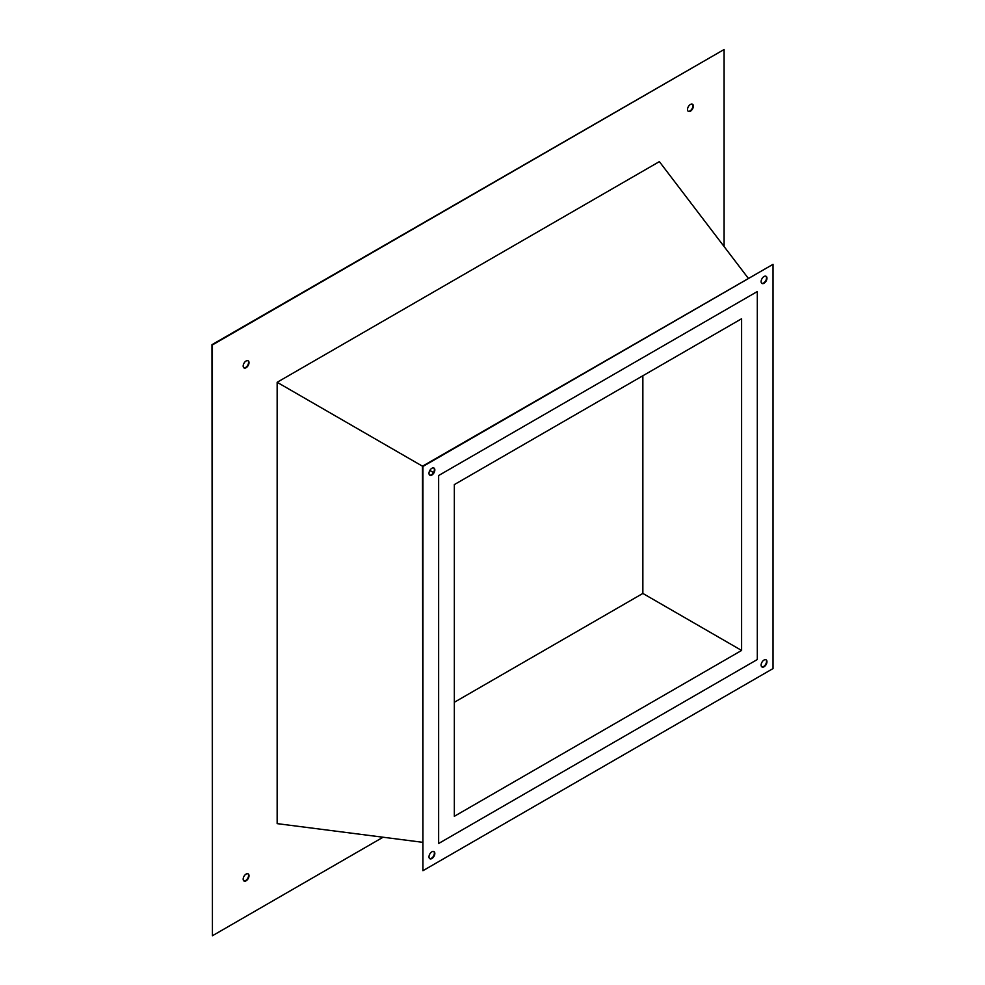 <?xml version="1.0" encoding="UTF-8"?>
<svg xmlns="http://www.w3.org/2000/svg" width="985" height="985" viewBox="0 0 985 985"><rect width="100%" height="100%" fill="white"/><g stroke="black" fill="none" stroke-linecap="round" stroke-linejoin="round"><path stroke-width="1.48" d="M642.86 375.753L642.86 593.438L454.344 702.268M741.606 650.445L454.344 816.294L454.344 484.595L741.606 318.746L741.606 650.445L642.86 593.438M757.317 659.519L438.645 843.492L438.645 475.521L757.317 291.535L757.317 659.519L438.645 843.492L438.645 475.521L757.317 291.535L757.317 659.519M243.812 880.861A4.125 2.376 120 0 0 245.647 880.553A4.125 2.376 120 0 0 248.269 877.118A4.125 2.376 120 0 0 247.912 873.769M246.09 874.077A4.125 2.376 -60 0 1 248.158 873.867A4.125 2.376 -60 0 1 248.786 877.179A4.125 2.376 -60 0 1 246.09 880.812A4.125 2.376 -60 0 1 244.021 881.021A4.125 2.376 -60 0 1 243.393 877.709A4.125 2.376 -60 0 1 246.09 874.077M243.812 367.774A4.125 2.376 120 0 0 245.647 367.467A4.125 2.376 120 0 0 248.269 364.031A4.125 2.376 120 0 0 247.912 360.67M246.09 360.99A4.125 2.376 -60 0 1 248.158 360.781A4.125 2.376 -60 0 1 248.786 364.093A4.125 2.376 -60 0 1 246.09 367.725A4.125 2.376 -60 0 1 244.021 367.934A4.125 2.376 -60 0 1 243.393 364.622A4.125 2.376 -60 0 1 246.09 360.99M688.158 111.231A4.125 2.376 120 0 0 689.992 110.923A4.125 2.376 120 0 0 692.615 107.488A4.125 2.376 120 0 0 692.258 104.139M690.436 104.447A4.125 2.376 -60 0 1 692.504 104.238A4.125 2.376 -60 0 1 693.132 107.55A4.125 2.376 -60 0 1 690.436 111.182A4.125 2.376 -60 0 1 688.367 111.391A4.125 2.376 -60 0 1 687.739 108.079A4.125 2.376 -60 0 1 690.436 104.447M431.91 475.004A4.125 2.376 120 0 0 434.607 471.372A4.125 2.376 120 0 0 433.966 468.06A4.125 2.376 120 0 0 431.91 468.269A4.125 2.376 120 0 0 429.214 471.901A4.125 2.376 120 0 0 429.842 475.213A4.125 2.376 120 0 0 431.91 475.004M433.732 467.961A4.125 2.376 -60 0 1 434.089 471.31A4.125 2.376 -60 0 1 431.455 474.745A4.125 2.376 -60 0 1 429.632 475.065M764.04 283.249A4.125 2.376 120 0 0 766.736 279.617A4.125 2.376 120 0 0 766.108 276.305A4.125 2.376 120 0 0 764.04 276.514A4.125 2.376 120 0 0 761.343 280.146A4.125 2.376 120 0 0 761.984 283.458A4.125 2.376 120 0 0 764.04 283.249M765.874 276.194A4.125 2.376 -60 0 1 766.231 279.555A4.125 2.376 -60 0 1 763.597 282.99A4.125 2.376 -60 0 1 761.774 283.298M764.04 666.771A4.125 2.376 120 0 0 766.736 663.139A4.125 2.376 120 0 0 766.108 659.827A4.125 2.376 120 0 0 764.04 660.036A4.125 2.376 120 0 0 761.343 663.668A4.125 2.376 120 0 0 761.984 666.968A4.125 2.376 120 0 0 764.04 666.771M765.874 659.716A4.125 2.376 -60 0 1 766.231 663.077A4.125 2.376 -60 0 1 763.597 666.513A4.125 2.376 -60 0 1 761.774 666.82M431.91 858.526A4.125 2.376 120 0 0 434.607 854.894A4.125 2.376 120 0 0 433.966 851.582A4.125 2.376 120 0 0 431.91 851.791A4.125 2.376 120 0 0 429.214 855.423A4.125 2.376 120 0 0 429.842 858.735A4.125 2.376 120 0 0 431.91 858.526M433.732 851.471A4.125 2.376 -60 0 1 434.089 854.832A4.125 2.376 -60 0 1 431.455 858.267A4.125 2.376 -60 0 1 429.632 858.575M383.079 837.225L212.428 935.75L212.428 344.922L724.098 49.509L724.098 246.558M422.479 842.286L277.154 823.632L277.154 382.291L659.371 161.626L748.181 278.152M212.428 935.75L211.984 344.664L724.098 49.509M422.934 870.703L422.479 466.2L773.016 264.337L773.016 668.581L422.934 870.703L422.934 466.459L773.016 264.337M277.154 382.291L422.934 466.459M433.523 472.566L429.842 470.448"/></g></svg>

